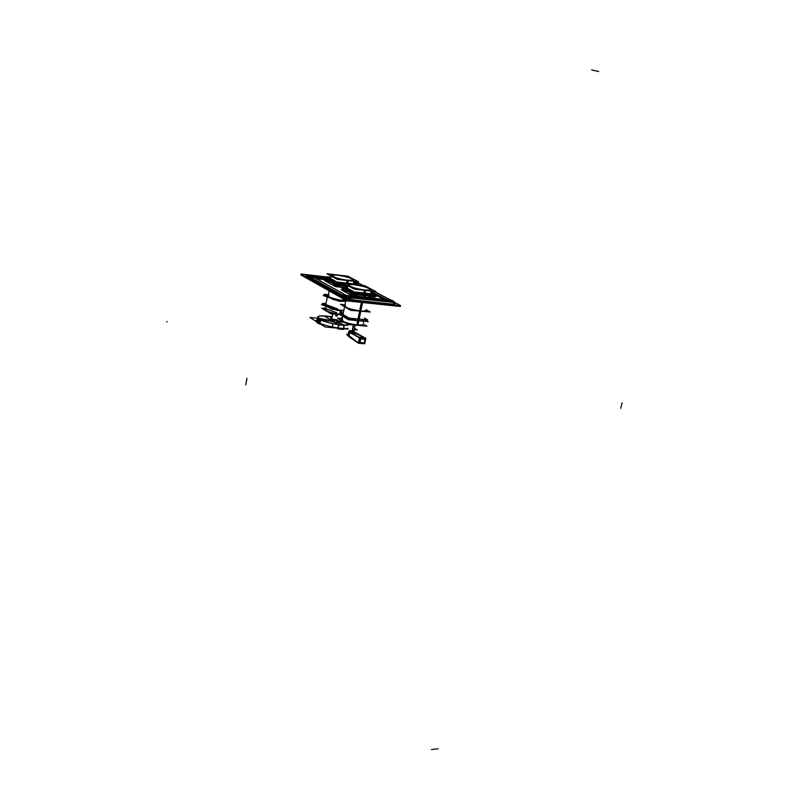<?xml version="1.0" encoding="UTF-8"?>
<svg xmlns="http://www.w3.org/2000/svg" width="789" height="789" viewBox="0 0 789 789"><rect width="100%" height="100%" fill="white"/><g stroke="black" fill="none" stroke-linecap="round" stroke-linejoin="round"><path stroke-width="1.18" d="M347.347 280.263C339.842 279.178 334.852 277.767 332.366 276.022C331.824 275.085 333.708 274.848 338.008 275.292C348.324 276.988 353.166 278.655 352.525 280.292L347.347 280.263C350.73 280.628 352.624 280.529 353.038 279.977C351.874 278.211 346.864 276.653 338.008 275.292C334.595 274.917 332.672 275.016 332.248 275.578C333.402 277.333 338.442 278.892 347.347 280.263C335.453 278.99 325.808 273.763 338.008 275.292C349.606 276.525 359.547 281.732 347.347 280.263C359.547 281.732 349.606 276.525 338.008 275.292C325.808 273.763 335.453 278.99 347.347 280.263M347.771 280.489C338.067 279 332.583 277.294 331.321 275.381C331.784 274.769 333.885 274.671 337.603 275.075C347.239 276.554 352.693 278.261 353.955 280.174C353.511 280.776 351.44 280.884 347.771 280.489C361.046 282.087 350.217 276.416 337.603 275.075C324.318 273.408 334.802 279.099 347.771 280.489M345.572 284.454L337.288 282.768L345.572 284.454M330.69 279.296C329.93 280.085 331.972 281.2 336.814 282.63C332.465 281.357 330.364 280.312 330.502 279.493M328.974 295.431L328.214 295.865M364.538 290.046C356.835 288.952 351.677 287.482 349.073 285.628C348.501 284.651 350.385 284.375 354.725 284.809C365.415 286.555 370.396 288.31 369.676 290.046L364.538 290.046C367.911 290.391 369.804 290.283 370.228 289.701C369.025 287.837 363.857 286.21 354.725 284.809C351.312 284.454 349.389 284.563 348.945 285.145C350.148 287.009 355.346 288.646 364.538 290.046C352.436 288.794 342.308 283.29 354.725 284.809C366.51 286.022 376.945 291.496 364.538 290.046C376.945 291.496 366.51 286.022 354.725 284.809C342.308 283.29 352.436 288.794 364.538 290.046M364.982 290.283C354.961 288.754 349.31 286.979 347.998 284.947C348.482 284.306 350.582 284.188 354.291 284.582C364.242 286.101 369.863 287.877 371.175 289.908C370.712 290.539 368.65 290.658 364.982 290.283C378.493 291.861 367.112 285.894 354.291 284.582C340.769 282.926 351.786 288.922 364.982 290.283M364.114 294.524L370.041 294.366L364.114 294.524L354.409 292.66L364.114 294.524L364.962 290.372M347.308 288.971C346.608 289.819 348.748 290.993 353.738 292.482C349.192 291.131 346.992 290.027 347.15 289.159M361.954 302.68L360.257 310.935C363.621 311.241 365.524 311.083 365.958 310.452L365.889 310.777M345.533 305.451C344.241 307.315 349.152 309.14 360.257 310.935C351.085 309.594 345.917 307.917 344.754 305.905M327.77 295.934L328.342 295.244L327.77 295.934M327.603 295.599C326.409 297.078 338.866 300.698 345.769 300.865C338.244 300.688 324.92 296.546 327.889 295.333L327.613 295.589M325.758 305.018C324.2 306.517 336.824 310.284 343.846 310.393C336.824 310.284 324.2 306.517 325.758 305.018C324.2 306.517 336.824 310.284 343.846 310.393C336.942 310.284 324.516 306.625 325.719 305.087M360.188 311.261L358.275 320.6C349.123 319.279 343.965 317.582 342.82 315.511C343.965 317.582 349.123 319.279 358.275 320.6C361.638 320.896 363.542 320.709 363.985 320.048C363.542 320.709 361.638 320.896 358.275 320.6C361.983 320.916 363.897 320.669 364.025 319.861C363.897 320.669 361.983 320.916 358.275 320.6C349.754 319.88 339.181 315.748 343.807 314.989L342.82 315.511L344.556 306.891M360.208 311.172L356.549 310.659L360.208 311.172M346.864 307.957L345.089 306.941L346.864 307.957M340.661 310.462L341.745 311.014L341.854 310.462M341.834 311.152L341.588 312.395L341.834 311.152M341.381 312.819L340.207 312.7M340.197 312.296L340.453 310.984L340.197 312.296M341.203 310.807L340.7 310.905L341.203 310.807M340.434 311.113L340.217 312.168L340.434 311.113M340.404 312.424L341.312 312.513L340.404 312.424M341.607 312.257L341.805 311.3L341.607 312.257M311.142 275.539C308.035 275.203 306.28 275.292 305.876 275.815L306.043 276.298C305.402 275.381 307.099 275.134 311.142 275.539L328.914 277.57L311.142 275.539M390.851 304.1L395.092 303.676L393.938 302.473C396.157 303.814 395.121 304.357 390.851 304.1M390.18 304.031L355.997 300.441L390.18 304.031M343.659 297.443L355.306 300.362L343.659 297.443M342.88 297.058L306.714 276.771L342.88 297.058M328.628 282.235C329.033 283.764 333.441 285.411 341.854 287.186C333.441 285.411 329.033 283.764 328.628 282.235L328.668 282.067C329.417 283.882 334.644 285.687 344.349 287.462M345.286 291.368C346.203 293.34 351.697 295.224 361.766 297.039C351.697 295.224 346.203 293.34 345.286 291.368L345.335 291.2C347.002 293.636 353.551 295.668 364.982 297.275L365.248 295.875L364.962 297.275M363.512 297.118L363.818 295.628L368.512 295.944L363.818 295.628L363.512 297.118C368.039 297.631 370.593 297.502 371.175 296.733C371.096 297.404 369.518 297.68 366.441 297.542L371.146 296.891M390.091 304.455L389.983 304.978L355.8 301.398L355.908 300.865L355.8 301.398L389.983 304.978L390.091 304.455L389.953 305.136M343.462 298.4L346.282 299.445L343.462 298.4M348.62 300.096L355.109 301.319L348.62 300.096M342.791 297.483L342.692 298.015L306.635 277.176L342.692 298.015L342.791 297.483L342.653 298.173M390.654 305.047L394.48 304.909L390.654 305.047M347.278 286.407L341.805 285.559L347.278 286.407M329.003 281.081L332.81 283.172L329.003 281.081M329.546 279.76C329.062 280.568 331.084 281.673 335.611 283.073C331.084 281.673 329.062 280.568 329.546 279.76C329.151 280.549 331.114 281.624 335.424 282.965M346.608 285.312L338.264 283.744M330.926 280.519L334.201 282.304L330.926 280.519M339.951 283.932L346.766 285.105L339.951 283.932M364.548 295.757L359.044 294.918L364.548 295.757M345.69 290.234L349.705 292.433L345.69 290.234M346.618 288.596L346.302 288.774C346.943 290.983 353.038 292.975 364.577 294.77C368.216 295.145 370.416 295.047 371.175 294.484C370.416 295.047 368.216 295.145 364.577 294.77C355.297 293.863 343.156 289.662 346.618 288.596M355.228 281.426L356.924 282.324L355.228 281.426M357.151 282.442L353.58 282.038L357.151 282.442L353.58 282.038L357.151 282.442L362.861 285.45L357.21 282.393M326.173 278.921L310.136 277.097L314.091 277.55L346.095 295.333L314.091 277.55L310.136 277.097L326.173 278.921M309.742 276.988L307.937 275.972L309.742 276.988M308.104 275.992L326.488 278.093L308.104 275.992M307.858 276.367L308.834 277.491L307.858 276.367M309.89 277.107L309.722 277.984L309.89 277.107L309.722 277.984L340.878 295.441L309.722 277.984L309.89 277.107L341.815 294.908L309.899 277.077M326.912 279.927L316.281 278.734L326.912 279.927M346.322 295.461L390.811 300.224L392.922 301.339L390.811 300.224L346.322 295.461M341.903 295.402L343.047 296.654L341.903 295.402M355.188 284.07L356.421 284.73L355.188 284.07M373.986 294.07L384.036 299.425L373.986 294.07M390.585 300.096L374.065 291.378L390.585 300.096M353.541 282.206L358.719 284.987M370.869 291.397L386.482 299.682L370.869 291.397M393.1 301.428L344.211 296.22L393.1 301.428M343.994 296.122L341.982 294.997L343.994 296.122M393.09 301.447L392.902 302.365L344.014 297.177L392.902 302.365L393.09 301.447M344.162 296.23L343.974 297.177L344.162 296.23M340.868 312.444L341.164 310.984M341.371 311.29L340.68 312.148L341.519 311.763M331.281 319.131L329.782 320.738L330.492 321.093L329.319 320.324L331.064 319.476M318.194 318.618L316.961 321.379L318.194 318.618L320.472 320.028L318.194 318.618M318.46 318.47L329.26 320.314L318.953 318.45L319.437 319.17L318.46 318.47M321.784 320.147L320.975 319.959L321.784 320.147M317.208 322.03L317.75 323.017L318.904 323.086L317.75 323.017L317.208 322.03M319.742 323.105L320.472 320.028L319.742 323.105M336.725 314.693L336.43 316.192M338.185 321.547L336.903 320.6L338.195 320.581L338.195 322.306M338.116 321.103L342.318 321.182L338.116 321.103M324.812 316.113L329.358 316.527L331.41 318.302L329.407 316.527M336.873 321.162L337.386 322.445L334.566 322.188L337.386 322.445L343.856 325.058L337.416 322.454L336.873 321.162M337.13 322.218L337.011 320.492M338.935 324.89L338.008 327.918L338.935 324.89L343.679 325.324L338.935 324.89M343.797 328.451L343.679 325.324L343.797 328.451M340.986 329.151L343.136 328.648L340.986 329.151M338.737 328.244L340.897 329.141L338.737 328.244M319.21 319.111L317.73 316.951C319.279 315.669 323.944 315.63 331.705 316.813C319.811 315.225 315.639 315.985 319.21 319.111C324.348 322.543 343.442 326.281 348.768 324.9C343.442 326.281 324.348 322.543 319.21 319.111C315.639 315.985 319.811 315.225 331.705 316.813C319.811 315.225 315.639 315.985 319.21 319.111C324.348 322.543 343.442 326.281 348.768 324.9C343.442 326.281 324.348 322.543 319.21 319.111M337.682 318.026L340.927 318.874L337.682 318.026M317.701 319.338C315.866 319.93 315.994 320.896 318.066 322.237C323.184 325.679 341.933 329.477 348.067 328.323C341.933 329.477 323.184 325.679 318.066 322.237C315.994 320.896 315.866 319.93 317.701 319.338C315.866 319.93 315.994 320.896 318.066 322.237L319.17 319.21L318.066 322.237C323.184 325.679 341.933 329.477 348.067 328.323C341.933 329.477 323.184 325.679 318.066 322.237L316.547 319.989M335.69 315.324L336.015 316.192L337.337 315.482L337.11 314.673L335.69 315.324L337.337 315.482L335.69 315.324M359.606 337.889L365.78 338.215M364.686 343.521L358.65 343.185M365.632 338.323L364.548 343.629M358.551 343.008L364.686 343.54M358.63 343.126L359.745 337.81M354.133 332.751L353.709 332.159M346.835 334.418L347.929 335.187L348.59 331.962L349.744 331.025L350.76 330.847L350.563 331.844L350.75 330.798L352.288 331.025L352.673 332.859L352.15 332.81L354.3 332.869L365.544 338.126L359.646 337.603L358.344 336.933L365.544 338.126L354.3 332.869L353.403 331.094L353.748 332.287M359.389 337.82L355.435 335.739L359.389 337.82L358.334 342.929L349.113 335.729L358.334 342.929L359.389 337.82M349.823 331.4L349.419 330.344L350.789 330.828L350.572 331.844L350.76 330.847L354.162 330.778L353.709 331.922M329.269 278.517L328.224 278.399L330.473 279.631M337.228 283.31L334.93 282.058M343.787 283.498L337.002 282.728L327.297 277.452L329.062 277.649M356.273 284.711L355.04 284.06M353.492 282.482L356.855 284.257L337.14 282.038L327.425 276.761L330.966 277.166M338.619 275.312C334.861 274.858 332.741 274.927 332.258 275.519C333.599 277.363 338.826 278.951 347.939 280.273C340.246 279.267 335.039 277.827 332.337 275.992L332.563 275.272M337.761 275.006L347.85 276.18L358.541 281.801L337.317 279.385L326.853 273.744L337.475 274.976M346.479 283.616L347.101 280.499M336.992 274.917C346.854 276.357 352.515 278.083 353.975 280.085C353.472 280.726 351.184 280.805 347.14 280.322M347.752 283.754L348.383 280.647M348.422 280.47C338.491 279.03 332.8 277.314 331.341 275.302C331.863 274.651 334.171 274.572 338.264 275.065M345.819 284.592L336.479 283.547L326.044 277.846L328.549 278.132M342.692 300.372L343.028 298.686M343.866 300.501L344.103 299.297M345.74 301.023L333.648 299.761L324.131 294.307L328.431 294.761M352.89 279.424L352.565 280.263L346.775 280.164C350.484 280.578 352.584 280.509 353.048 279.917C351.707 278.073 346.509 276.495 337.445 275.174M371.491 294.524L372.803 295.214L368.147 294.711M345.809 288.153L344.754 288.034L347.111 289.326M354.212 293.202L351.795 291.881M372.359 293.893L374.045 294.8L353.995 292.62L343.797 287.058L345.592 287.255M370.692 292.236L374.193 294.1L354.143 291.91L343.935 286.358L347.633 286.762M355.336 284.829C351.578 284.385 349.458 284.464 348.955 285.085C350.346 287.048 355.74 288.705 365.139 290.046C357.239 289.03 351.874 287.541 349.054 285.598L349.29 284.819M375.939 291.585L354.35 289.198L343.353 283.261L364.715 285.667L375.939 291.585M363.433 294.534L364.301 290.293M353.679 284.425C363.847 285.894 369.686 287.689 371.195 289.829C370.672 290.49 368.384 290.589 364.34 290.115M364.735 294.672L365.603 290.441M365.642 290.263C355.405 288.794 349.527 286.999 348.018 284.859C348.56 284.188 350.878 284.089 354.971 284.573M372.97 294.682L375.071 295.796L353.482 293.459L342.515 287.462L345.059 287.738M360.977 311.339L359.587 311.201L361.342 302.621M360.78 311.32L362.536 302.739M366.116 309.683L370.307 312.04L350.513 310.047L340.503 304.307L344.99 304.771M370.071 289.109L369.716 290.027L363.946 289.948M363.946 289.918C367.664 290.352 369.765 290.253 370.238 289.652C368.857 287.689 363.492 286.032 354.153 284.691M337.593 309.396L322.632 303.864L323.904 303.844M331.4 298.469L323.224 295.49L326.182 295.481M326.173 295.481L323.224 295.49L331.41 298.479M335.453 299.948L339.3 301.349L345.69 301.29L339.309 301.349L335.463 299.948M328.52 307.207L321.429 304.584L324.466 304.544L321.429 304.584L328.579 307.227M330.009 307.759L337.455 310.521L343.846 310.402L337.475 310.521L330.088 307.789M324.585 308.223L329.457 310.038M331.765 310.896L336.686 312.72M336.716 312.858L323.904 308.095L325.788 308.065M337.692 308.943L322.721 303.41L326.064 303.37M328.392 294.968L327.642 295.411C326.449 296.881 338.905 300.51 345.809 300.678C339.063 300.501 326.626 296.911 327.81 295.441L328.372 295.056M343.807 310.59L341.696 310.442M328.875 307.552L326.695 306.536M360.829 311.083L358.827 320.837L355.366 320.413M343.452 316.764L344.379 317.306M359.636 310.965L357.634 320.728L360.711 320.926M341.006 304.593L350.474 310.284L369.735 311.98M364.4 318.056L367.635 319.91L349.172 318.125L339.862 312.671L343.323 313.006M342.327 317.918L341.213 317.809L342.229 318.411M342.623 314.288L338.58 313.894L348.541 319.762L338.58 313.894L342.623 314.288M364.814 319.644L368.315 321.656L348.541 319.762L368.315 321.656L364.814 319.644M339.941 314.022L340.177 312.848M340.572 310.896L341.213 310.738L340.799 312.72L341.272 310.452L341.745 311.014M340.858 312.73L340.069 311.616L341.262 310.718M341.114 314.14L341.243 313.48M339.497 314.426C331.124 313.095 326.449 311.507 325.462 309.683M339.891 314.653L330.956 313.785L321.705 308.272L325.344 308.637M326.202 305.974L322.287 303.676L323.865 303.834M327.603 306.803L331.765 309.249L340.956 310.176M342.288 310.304L343.836 310.462M341.272 310.817L340.907 312.641M340.799 312.631L341.164 310.807M341.893 320.048C343.373 322.257 348.728 323.963 357.94 325.167L358.847 320.748M358.887 320.561C349.517 319.318 344.172 317.602 342.83 315.422L343.708 314.919M342.623 319.446C341.519 321.448 346.44 323.303 357.378 325.029C360.721 325.315 362.624 325.117 363.078 324.447L363.058 324.535C362.565 325.246 360.455 325.423 356.746 325.048L357.654 320.64M364.005 319.959C363.502 320.669 361.401 320.827 357.693 320.452M356.658 325.137L362.733 324.841L357.249 325.196C349.33 324.151 344.241 322.593 342.002 320.521C344.428 322.681 349.705 324.259 357.831 325.246L357.93 325.167M364.193 324.555L367.033 326.202L347.702 324.397L337.978 318.588L341.795 318.953M342.219 318.49L340.779 318.352L342.081 319.131M328.056 277.107L300.994 274.01L328.056 277.107L300.994 274.01L347.18 299.948L400.556 305.55L347.18 299.948L300.994 274.01L347.18 299.948L400.556 305.55L393.948 302.059M347.052 300.925L397.952 306.24M303.055 275.164L300.816 274.907L346.982 300.915L400.358 306.487L398.09 305.294M390.762 304.524L390.624 305.205M390.88 303.952L355.336 300.214M355.218 300.787L355.07 301.487M356.036 301.585L356.184 300.895M356.303 300.313C350.523 299.603 346.016 298.439 342.781 296.822M343.56 297.917L343.422 298.607M343.679 297.335L306.053 276.239M305.945 276.791L305.816 277.442M306.862 276.692L305.895 275.677C306.31 275.134 308.154 275.055 311.428 275.42M310.501 275.312L328.559 277.383M389.944 303.854C393.001 304.169 394.727 304.061 395.121 303.528L393.898 302.286L394.776 302.749M389.687 305.106L389.825 304.426M346.489 286.644L347.702 286.407L346.489 286.644M347.702 286.407L342.416 285.628L347.702 286.407M332.534 283.014L329.052 281.111L332.534 283.014M328.944 281.052L333.057 283.31M341.292 285.5L346.549 286.368M347.643 285.579L335.936 284.267L324.614 278.073L326.932 278.33M346.598 285.46L346.558 286.279M340.177 283.961L346.055 284.997M334.063 282.225L330.926 280.509M347.742 286.22L335.986 284.908L324.999 278.882L326.399 279.04M341.499 287.314L335.631 286.663L324.654 280.618L328.885 281.091M365.258 295.836L359.656 294.987L365.258 295.836M349.419 292.275L345.76 290.273L349.419 292.275M346.588 288.577L346.322 288.735C344.073 290.046 356.598 294.08 365.277 294.8M365.268 294.948L365.258 295.786M345.631 290.204L349.961 292.571M358.531 294.859L365.258 295.875M373.887 294.78L376.481 296.161L353.018 293.626L341.114 287.107L344.596 287.492M363.847 294.79L363.808 295.628M363.857 294.642C367.792 295.096 370.219 295.047 371.126 294.484M363.808 295.717L369.173 296.013M374.292 295.924L375.791 296.723L353.048 294.277L341.509 287.936L342.929 288.093M375.416 298.498L371.244 296.26M345.562 290.194L341.144 289.711L352.673 296.062M353.58 282.048L358.019 282.797M357.91 282.452L356.145 281.525M326.212 278.941L308.972 276.988L306.97 275.844M355.405 281.446L357.111 282.344M326.33 278.004L306.98 275.795L306.813 276.663M309.949 277.028L309.752 278.083M309.86 276.969L307.907 275.903M353.59 281.969L358.078 282.541M326.015 278.833L308.943 276.89L308.775 277.767M326.952 279.957L316.32 278.754M342.84 295.392L347.002 295.796M342.564 295.362L309.199 276.722M309.525 276.761L313.48 277.205M346.43 295.372L341.913 294.889L344.221 296.161L343.994 297.275M341.824 295.362L341.686 296.043M313.499 277.117L347.012 295.737M314.19 277.501L309.83 276.969L309.613 278.073M342.574 295.776L342.446 296.427M342.673 295.273L309.308 276.643M340.868 295.471L309.022 277.639M355.109 284.06L356.342 284.721M373.897 294.06L383.957 299.416M357.249 282.393L353.6 281.939M391.541 300.501L374.311 291.397M363.108 285.48L356.529 282.008M386.59 299.672L390.92 300.136M353.561 282.117L359.054 285.026M370.889 291.309L387.379 300.057M353.63 281.772L356.51 282.097M370.86 291.427L387.271 300.136L391.61 300.599M340.986 294.869L343.205 296.131L394.056 301.526L393.839 302.532M393.879 301.437L391.778 300.254L340.996 294.82L340.818 295.727M390.782 300.126L393.159 301.378L392.932 302.463M342.988 296.95L343.176 296.033L394.056 301.526M343.343 297.128L393.859 302.463M341.558 312.543L340.167 312.405L340.473 310.886L341.864 311.024L341.558 312.543M340.917 312.444L341.203 310.994M318.884 318.263L329.92 320.285M329.792 320.314L330.206 319.16L331.587 319.318L329.743 320.748M318.145 318.233L329.407 320.324M331.735 319.042L331.35 318.618L331.627 319.072C334.211 320.078 336.104 320.354 337.307 319.91L331.567 318.943M317.563 322.997L318.184 323.372M318.036 318.431L316.596 322.228L319.515 324.042L320.867 320.127L318.549 318.815M321.804 320.058L331.479 321.202M333.185 319.949L331.558 319.298L329.703 320.719L332.238 321.705L333.185 319.949M331.518 319.17L332.563 313.943M331.686 319.269L332.751 313.963M336.814 314.722L336.508 316.211M337.15 321.044L337.258 320.147M342.268 321.153L338.116 321.093M342.081 321.044L338.126 320.985M330.394 316.724L331.449 318.095M331.429 318.214L330.177 316.606L324.407 316.261M324.457 316.162L330.127 319.506M344.191 322.306L337.939 321.804M337.061 320.965L337.061 320.354L333.362 319.999L332.563 321.794L338.353 322.346L337.15 321.31M334.536 320.738L331.449 319.989M337.87 324.279L334.043 321.873M344.182 325.068L337.445 322.454M343.886 324.841L337.1 322.168M343.817 329.417L344.182 325.265L338.353 324.723L337.741 328.865L343.817 329.417M340.167 329.151L340.917 329.447M341.538 329.279L340.937 329.348M319.407 319.338C314.979 315.925 319.081 315.058 331.725 316.724C323.954 315.57 319.308 315.61 317.76 316.892L319.713 319.328M337.702 317.937L341.44 318.924M348.738 325.019C342.742 326.301 322.967 322.228 318.49 318.776M317.612 322.011L318.746 318.943M348.777 324.831C343.304 326.271 323.303 322.237 318.815 318.776M318.539 322.593L319.653 319.476M337.692 317.967L341.252 318.904M354.448 328.273L357.239 329.94L354.172 329.654M317.267 318.164L309.85 317.454L325.216 327.011L347.919 329.082M335.789 315.314L336.055 316.221L337.445 315.482M337.416 315.6L337.159 314.703L335.769 315.442M365.721 338.205L364.666 343.639L358.531 343.116L359.626 337.8L365.761 338.333L364.538 343.481M364.676 343.619L365.771 338.313M359.528 337.593L365.731 338.481M359.399 337.702L358.709 342.988M358.453 343.195L364.646 343.639M364.39 343.698L365.751 338.412M365.149 337.968L354.083 331.755L353.916 332.554M365.84 338.323L364.745 343.629M364.518 337.643L365.879 338.225L359.745 337.682L349.123 332.307M355.198 332.85L354.064 332.751M349.566 332.317L349.764 331.37L359.577 337.84L358.482 343.156L348.699 336.607L348.886 335.68M364.597 343.757L358.591 343.343L347.87 335.69M354.34 332.889L353.403 331.064L354.005 332.672M352.131 332.8L354.36 332.879L353.423 331.045L352.249 331.025L352.614 332.859L354.3 332.869L353.403 331.094L352.259 331.074L353.511 324.94M349.724 331.577L349.576 331.074L348.56 331.942L348.62 333.057L349.438 332.494M352.239 332.001L353.679 324.96M347.722 335.384L346.795 334.812M351.776 332.544L353.334 324.92M349.754 332.682L349.113 335.808L347.89 335.246L348.57 331.883L349.635 332.347M349.182 335.946L346.844 334.349M363.699 343.274L364.252 343.126M359.498 342.229L359.666 342.722M359.528 342.248L359.478 342.919L363.887 343.146M359.054 342.061L359.616 342.929M359.725 338.777L360.455 338.156L364.893 338.885L360.524 338.501L359.399 342.288L359.725 338.777L359.054 342.189M360.593 338.165L359.705 338.905M364.853 338.866L359.745 338.846L359.389 342.209L360.05 338.925M359.725 342.416L364.133 343.166L359.567 342.88L359.074 342.13L359.745 338.846L360.534 338.195L364.725 338.57L365.238 339.181L364.676 338.53M360.691 338.787L364.972 339.162L364.725 338.57L360.593 338.501L365.06 339.171M360.484 338.481L360.425 339.004M365.001 338.954L360.198 338.935M360.76 338.58L360.188 339.053M360.06 338.856L359.36 342.268M360.04 338.964L359.38 342.16M365.238 339.181L364.725 338.57L360.534 338.195L359.745 338.846L359.074 342.13L360.178 339.004L359.735 342.357L359.074 342.13L359.883 342.682M365.287 339.191L364.479 343.077L359.666 342.663L360.474 338.767L365.287 339.191M365.268 339.398L364.567 342.811M347.752 280.568L347.13 283.685M343.58 298.992L343.284 300.441M360.257 310.935C363.966 311.27 365.879 311.044 365.997 310.264M327.889 295.333C324.92 296.546 338.244 300.688 345.769 300.865C338.244 300.688 324.92 296.546 327.889 295.333M360.238 311.024L358.245 320.788L360.238 311.024M341.43 312.523L340.276 312.414M340.542 314.081L340.72 313.174M326.222 309.101C324.782 310.777 329.141 312.513 339.3 314.308C330.897 312.937 326.301 311.359 325.492 309.554M340.809 312.76L341.272 310.452M341.933 319.91C343.067 322.011 348.215 323.717 357.378 325.029L358.265 320.689M343.807 314.989C339.181 315.748 349.754 319.88 358.275 320.6M329.486 281.673L328.648 282.334M347.308 285.539L347.278 286.358M330.601 281.348L330.197 282.087L330.601 281.348M364.252 297.206L364.538 295.806M346.164 290.786L345.306 291.486M364.577 294.869L364.548 295.717M347.387 290.539L346.973 291.299L347.387 290.539M340.542 311.685L341.499 311.763M331.262 319.003L329.782 320.738L329.319 320.324L331.242 319.081M331.558 319.367L332.958 319.939L331.558 319.367L332.652 313.953M324.752 316.073L329.358 316.527M333.619 320.117L336.982 320.433L333.619 320.117M316.123 320.995L316.419 320.245M332.11 327.889L332.948 323.786M318.046 322.297L319.17 319.21L318.046 322.297M364.567 343.531L365.623 338.432L359.725 337.909L358.67 343.028L364.567 343.531L365.623 338.432L359.725 337.909L358.67 343.028L364.567 343.531M352.259 331.074L352.624 332.85L352.259 331.074L349.744 331.025L348.59 331.962L347.929 335.187L349.113 335.729L349.734 332.662L349.093 335.798M365.129 339.487L364.193 342.978L359.823 342.367L360.76 338.866L365.129 339.487L360.76 338.866L359.991 342.613L364.193 342.978L365.129 339.487M364.577 342.742L365.258 339.477M622.107 402.903L620.716 408.337M598.703 71.543L591.642 69.866M166.982 321.468L166.893 321.971M246.977 378.296L245.754 384.835M438.171 748.82L431.405 749.55M359.478 342.88L363.847 343.254M364.814 338.58L360.445 338.195M365.051 339.24L360.681 338.866M360.514 339.023L359.814 342.436M359.912 342.613L364.271 342.988M364.439 342.83L365.139 339.428M357.378 325.029C360.721 325.315 362.624 325.117 363.078 324.447M331.627 319.072L337.298 319.959M347.929 335.187L349.113 335.729L349.734 332.662M325.561 310.126C327.573 312 332.287 313.48 339.704 314.545C331.824 313.302 327.11 311.833 325.561 310.126M363.354 323.115L363.749 321.222L363.354 323.115M364.449 343.708L358.551 343.205M353.719 331.844L353.876 331.104L353.719 331.844M353.945 330.769L355.099 325.088L353.945 330.769M364.193 343.146L359.784 342.791M330.483 279.582L331.183 276.081M328.155 296.181L329.2 290.894M347.13 289.238L347.85 285.687M344.685 306.231L345.888 300.293M325.679 305.274L327.327 296.989M325.482 309.643L325.679 308.627M325.768 308.203L326.133 306.329M341.913 319.999L342.663 316.29M328.52 282.906L328.638 282.314L328.52 282.906M345.188 292.058L345.306 291.457L345.188 292.058M347.959 335.394L348.866 335.769"/></g></svg>
